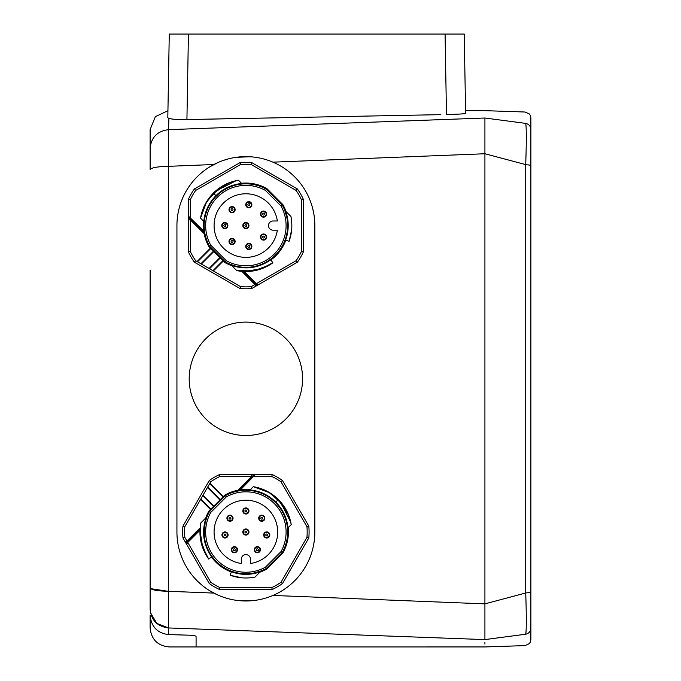 <?xml version="1.0" encoding="UTF-8"?>
<svg xmlns="http://www.w3.org/2000/svg" width="681" height="681" viewBox="0 0 681 681"><rect width="100%" height="100%" fill="white"/><g stroke="black" fill="none" stroke-linecap="round" stroke-linejoin="round"><path stroke-width="1.02" d="M250.48 563.493L250.48 559.229A4.597 4.597 0 0 0 245.884 554.632A4.597 4.597 0 0 0 241.287 559.229L241.287 563.493A31.794 31.794 0 0 1 219.146 514.819A31.794 31.794 0 0 1 272.621 514.819A31.794 31.794 0 0 1 250.48 563.493M265.462 567.162A40.222 40.222 0 0 1 210.752 512.444L226.305 496.9A40.222 40.222 0 0 1 281.015 551.61L265.462 567.162L266.399 568.397A41.754 41.754 0 0 1 209.518 511.516L210.752 512.444M200.01 529.154L187.13 542.025M186.568 544.153A1.915 1.915 0 0 0 186.713 544.459L187.777 542.468L187.011 542.144L186.977 541.097L200.095 527.979M259.921 572.168A42.52 42.52 0 0 0 266.867 569.01L266.399 568.397L282.249 552.546A41.754 41.754 0 0 0 287.476 528.362L288.003 527.835C286.914 517.858 282.845 509.277 275.814 502.101C268.646 495.07 260.074 491.01 250.08 489.911L253.323 486.677C263.019 488.337 271.378 492.618 278.384 499.522L275.396 502.493M238.733 490.89L237.933 491.044L254.03 475.134L238.324 490.831L240.376 489.869L240.47 490.626M240.367 490.643L239.942 490.703M210.999 510.026L210.463 509.49L208.905 511.048L209.518 511.516L225.368 495.666A41.754 41.754 0 0 1 282.249 552.546L282.862 553.015L266.867 569.01M269.974 497.93L270.519 498.313M286.956 524.515L287.067 525.153M250.259 489.733A42.52 42.52 0 0 0 240.376 489.869L255.384 474.572L251.587 476.487L251.587 474.572L272.213 474.572A63.205 63.205 0 0 1 282.479 480.497L308.808 526.107A63.205 63.205 0 0 1 308.808 537.956L282.479 583.566A63.205 63.205 0 0 1 272.213 589.491L219.554 589.491A63.205 63.205 0 0 1 209.288 583.566L186.713 544.459L187.011 542.144A1.915 1.915 0 0 0 186.551 542.885M237.933 491.044L237.788 490.286L238.324 490.831M226.305 496.9L224.9 495.044A42.52 42.52 0 0 1 237.788 490.286L251.587 476.487L219.972 476.487L219.852 475.934M200.827 522.906C198.401 536.058 201.023 548.103 208.692 559.05C201.023 548.103 198.401 536.058 200.827 522.906L207.05 516.692A41.754 41.754 0 0 1 209.518 511.516A41.754 41.754 0 0 0 207.05 516.692L206.062 517.679L207.05 516.692L206.76 517.432M186.475 543.183A1.915 1.915 0 0 0 186.483 543.83M184.823 537.36L182.959 537.956L186.705 544.451L185.326 542.05L186.977 541.097L184.823 537.36A61.29 61.29 0 0 1 184.823 526.694L184.287 526.524M185.538 542.434L209.288 583.566L210.455 582.502M187.386 542.783L187.011 542.144M253.213 475.942L253.758 476.487L271.796 476.487A61.29 61.29 0 0 1 281.032 481.816L306.944 526.694A61.29 61.29 0 0 1 306.944 537.36L281.032 582.238A61.29 61.29 0 0 1 271.796 587.575L219.972 587.575L219.554 589.491L219.972 587.575A61.29 61.29 0 0 1 210.735 582.238L187.377 541.778M271.796 587.575L272.213 589.491L271.796 587.575M281.321 582.502L282.479 583.566M307.31 537.479L308.808 537.956M307.31 526.583L308.808 526.107M281.032 481.816L282.479 480.497L281.032 481.816M272.213 474.572L271.796 476.487L272.213 474.572L219.554 474.572L219.972 476.487A61.29 61.29 0 0 0 210.735 481.816L210.318 481.433M255.162 474.572L253.97 474.572M253.894 474.572L251.774 474.572M254.771 474.666A1.915 1.915 0 0 0 254.243 474.946A1.915 1.915 0 0 1 254.771 474.666M254.03 475.134A1.915 1.915 0 0 1 254.2 474.972A1.915 1.915 0 0 0 254.03 475.134L254.566 475.134M182.959 537.956A63.205 63.205 0 0 1 182.959 526.107L209.288 480.497L210.735 481.816L209.288 480.497A63.205 63.205 0 0 1 219.554 474.572M182.959 526.107L184.823 526.694L182.959 526.107M223.879 497.156A0.766 0.519 45 0 1 222.976 496.968L223.342 496.611L209.935 483.204L207.45 487.511L207.714 487.051L220.303 499.641A0.766 0.519 -135 0 0 221.214 499.82M200.776 499.071L200.512 499.531L200.776 499.071L210.829 509.124L213.494 506.451L202.734 495.683L200.776 499.071M202.734 495.683L207.45 487.511L219.946 500.007L222.976 496.968L209.671 483.663M176.932 225.581A68.951 68.951 0 0 1 245.884 156.63A68.951 68.951 0 0 1 314.835 225.581L314.835 532.031A68.951 68.951 0 0 1 245.884 600.982A68.951 68.951 0 0 1 176.932 532.031L176.932 225.581M189.19 378.806A56.693 56.693 0 0 0 245.884 435.5A56.693 56.693 0 0 0 302.577 378.806A56.693 56.693 0 0 0 245.884 322.113A56.693 56.693 0 0 0 189.19 378.806M256.286 285.926L297.418 262.176L258.312 284.752L256.32 283.688L296.09 260.729L297.418 262.176A63.205 63.205 0 0 0 303.343 251.91A63.205 63.205 0 0 1 297.418 262.176M204.751 232.732L204.896 233.532L203.721 231.089L188.424 216.081L188.424 199.252L188.424 216.992M188.424 217.026L188.424 219.691M314.673 220.874L314.835 236.733M277.235 164.172L277.857 164.487M307.037 193.727L307.335 194.315M308.765 197.286L309.08 198.001M312.256 206.913L313.379 211.51M313.813 213.732L314.188 216.166M314.835 262.628L314.835 494.976M314.835 520.88L314.673 536.705M314.196 541.386L313.396 546.043M310.842 555.16L310.604 555.807M309.097 559.569L308.621 560.625M285.382 588.546L281.398 591.125M277.252 593.432L276.35 593.883M484.915 639.595L525.715 634.215C524.71 649.41 524.71 649.41 525.715 634.215C526.507 629.934 526.507 616.194 525.715 592.989L525.715 164.615C526.507 141.384 526.507 127.645 525.715 123.397L484.915 118.017C484.915 108.219 484.915 108.219 484.915 118.017L484.915 639.595C484.915 649.393 484.915 649.393 484.915 639.595L168.445 627.942L168.726 634.598C169.45 651.062 169.45 651.062 168.726 634.598L188.424 635.16C193.064 635.347 195.617 635.756 196.085 636.386C195.617 635.756 193.064 635.347 188.424 635.16L168.726 634.598C157.43 633.245 151.225 626.801 150.118 615.249L150.118 627.797M495.206 638.233L525.715 634.215C528.899 633.441 530.618 631.44 530.882 628.197C530.882 643.247 530.882 643.247 530.882 628.197L530.882 129.416C530.618 126.172 528.899 124.163 525.715 123.397C524.71 108.202 524.71 108.202 525.715 123.397L484.915 118.017L168.445 129.662L168.445 627.942C157.251 626.46 151.139 620.187 150.118 609.112L150.118 487.596M209.825 166.811L218.175 162.444M222.585 160.682L227.071 159.243M229.131 158.699L231.608 158.12M236.179 157.32L250.004 156.749M254.668 157.192L255.579 157.311M259.333 157.958L259.895 158.069M261.964 158.528L263.964 159.039M268.518 160.452L271.242 161.457M177.026 221.98L177.094 220.84M177.588 216.107L177.732 215.102M178.32 211.842L178.405 211.416M180.984 202.283L182.729 197.899M184.764 193.668L185.045 193.132M189.148 186.407L190.025 185.164M192.451 182.006L192.808 181.563M202.266 172.182L205.951 169.365M176.932 272.4L176.932 243.364M218.175 595.168L209.825 590.802M205.951 588.239L203.823 586.664M202.266 585.43L198.775 582.374M195.498 579.097L192.442 575.598M190.016 572.44L189.139 571.197M184.994 564.387L184.755 563.936M182.729 559.705L180.984 555.321M177.732 542.485L177.588 541.497M177.094 536.773L177.026 535.606M176.932 514.223L176.932 485.212M150.118 270.016L150.118 601.851M150.118 155.821L150.118 137.92M440.854 114.646L186.926 119.567L188.424 34.05L169.271 34.05L167.807 117.762L168.931 118.434L168.445 129.662C157.251 131.152 151.139 137.426 150.118 148.492C150.118 123.601 150.118 123.601 150.118 148.492L150.118 169.748C151.139 167.722 157.251 166.581 168.445 166.326L213.86 164.513M484.915 644.098L484.915 642.234M271.234 596.156L268.518 597.16M263.964 598.565L261.998 599.067M259.861 599.552L259.333 599.655M255.588 600.293L254.668 600.421M250.004 600.855L236.179 600.293M231.608 599.484L229.114 598.914M227.071 598.361L222.585 596.922M524.957 645.631L529.188 643.724L530.244 642.226L530.882 639.544L530.882 628.197L530.882 635.407M530.882 550.027L530.882 627.967M530.882 129.645L530.882 207.586M168.59 118.324L168.931 118.434C172.259 119.311 178.26 119.694 186.926 119.567L185.164 119.601M183.385 119.609L181.708 119.592M176.566 119.422L174.021 119.235M171.578 118.962L169.552 118.596M186.926 119.567L247.143 118.324M464.944 113.582L464.408 113.667M463.701 113.744L460.492 114.016M454.176 114.331L452.942 114.382M451.324 114.434L449.715 114.485M448.098 114.519L446.481 114.544C458.092 114.272 464.468 113.88 465.617 113.361L464.229 34.05L445.076 34.05L446.481 114.544M465.566 110.773L465.583 111.65M150.118 148.415L150.118 129.62L155.328 116.681L167.935 110.705L167.926 111.275M167.901 112.74L167.866 114.68M188.424 34.05L445.076 34.05M261.913 268.663L244.138 271.515L256.32 283.688L255.784 284.232L243.006 271.455L255.996 284.454L254.949 284.488L255.903 286.139L258.303 284.76A1.915 1.915 0 0 1 258.005 284.896A1.915 1.915 0 0 0 258.312 284.752L251.808 288.506L251.221 286.641A61.29 61.29 0 0 1 240.546 286.641L212.923 270.689L213.391 270.953L223.342 261.002L222.976 260.636A0.766 0.519 135 0 1 223.879 260.457L223.342 261.002L224.9 262.56A42.52 42.52 0 0 0 231.846 265.718M240.546 286.641L239.959 288.506A63.205 63.205 0 0 0 251.808 288.506A63.205 63.205 0 0 1 239.959 288.506L194.349 262.176L195.677 260.729A61.29 61.29 0 0 1 190.339 251.493L190.339 219.878L188.424 219.878L188.424 216.081L188.986 217.435L204.683 233.14L188.986 217.435L190.339 219.878L204.138 233.677L204.683 233.14M190.339 251.493L188.424 251.91A63.205 63.205 0 0 0 194.349 262.176A63.205 63.205 0 0 1 188.424 251.91L188.441 216.354M189.795 218.252L190.339 217.707L190.339 199.669A61.29 61.29 0 0 1 195.677 190.433L194.349 188.986L239.959 162.657A63.205 63.205 0 0 1 251.808 162.657L297.418 188.986A63.205 63.205 0 0 1 303.343 199.252L303.343 251.91L301.428 251.493A61.29 61.29 0 0 1 296.09 260.729M203.593 221.206A42.52 42.52 0 0 0 203.721 231.089L204.479 230.995M204.496 231.097L204.555 231.523M286.641 216.515L286.658 216.601A41.754 41.754 0 0 0 286.641 216.515A41.754 41.754 0 0 1 286.658 216.592L284.718 210.242L285.705 211.229L284.718 210.242A41.754 41.754 0 0 0 282.249 205.066A41.754 41.754 0 0 1 225.368 261.947L209.518 246.096A41.754 41.754 0 0 1 266.399 189.216A41.754 41.754 0 0 0 242.215 183.989L241.687 183.461C231.71 184.551 223.13 188.62 215.954 195.651C208.931 202.819 204.862 211.391 203.764 221.385L200.529 218.141C202.189 208.446 206.471 200.086 213.383 193.081L216.345 196.068M266.399 189.216L266.867 188.603L282.862 204.598L282.249 205.066L266.399 189.216L265.462 190.45L281.015 206.002L282.249 205.066A41.754 41.754 0 0 1 284.718 210.242L286.624 216.439M211.782 201.491L212.174 200.946M238.367 184.508L239.005 184.398M204.896 233.532L204.138 233.677A42.52 42.52 0 0 0 208.905 246.565L210.752 245.16A40.222 40.222 0 0 1 265.462 190.45M211.008 247.586A0.766 0.519 -45 0 1 210.829 248.488L197.524 261.793L197.056 261.53L210.999 247.586M243.006 271.455L255.877 284.335M236.767 270.638C249.91 273.064 261.955 270.442 272.902 262.772C261.955 270.442 249.91 273.064 236.767 270.638L231.531 265.403C245.526 270.016 258.61 268.161 270.766 259.827L270.425 259.359A41.754 41.754 0 0 0 285.118 239.865L285.654 240.061M281.015 206.002A40.222 40.222 0 0 1 226.305 260.712L210.752 245.16M277.346 220.984A31.794 31.794 0 0 0 228.671 198.843A31.794 31.794 0 0 0 228.671 252.31A31.794 31.794 0 0 0 277.346 230.178L273.081 230.178A4.597 4.597 0 0 1 268.484 225.581A4.597 4.597 0 0 1 273.081 220.984L277.346 220.984M234.979 268.85L230.544 264.415A41.754 41.754 0 0 1 225.368 261.947L226.305 260.712M222.644 227.743A3.064 3.064 0 0 1 222.644 223.411A3.064 3.064 0 0 1 226.986 223.411A3.064 3.064 0 0 1 226.986 227.743A3.064 3.064 0 0 1 222.644 227.743A3.064 3.064 0 0 1 222.644 223.411A3.064 3.064 0 0 1 226.986 223.411A3.064 3.064 0 0 1 226.986 227.743A3.064 3.064 0 0 1 222.644 227.743M229.897 243.645A3.064 3.064 169.9 0 1 229.897 239.312A3.064 3.064 169.9 0 1 234.23 239.312A3.064 3.064 -83.5 0 1 234.23 243.645A3.064 3.064 -83.5 0 1 229.897 243.645A3.064 3.064 169.9 0 1 229.897 239.312A3.064 3.064 169.9 0 1 234.23 239.312A3.064 3.064 -83.5 0 1 234.23 243.645A3.064 3.064 -83.5 0 1 229.897 243.645M246.65 248.608A3.064 3.064 0 0 1 246.65 244.275A3.064 3.064 0 0 1 250.983 244.275A3.064 3.064 0 0 1 250.983 248.608A3.064 3.064 0 0 1 246.65 248.608A3.064 3.064 0 0 1 246.65 244.275A3.064 3.064 0 0 1 250.983 244.275A3.064 3.064 0 0 1 250.983 248.608A3.064 3.064 0 0 1 246.65 248.608M261.385 239.218A3.064 3.064 139.9 0 1 261.385 234.885A3.064 3.064 139.9 0 1 265.718 234.885A3.064 3.064 -49.9 0 1 265.718 239.218A3.064 3.064 -49.9 0 1 261.385 239.218A3.064 3.064 139.9 0 1 261.385 234.885A3.064 3.064 139.9 0 1 265.718 234.885A3.064 3.064 -49.9 0 1 265.718 239.218A3.064 3.064 -49.9 0 1 261.385 239.218M243.713 227.743A3.064 3.064 0 0 1 243.713 223.411A3.064 3.064 0 0 1 248.054 223.411A3.064 3.064 0 0 1 248.054 227.743A3.064 3.064 0 0 1 243.713 227.743A3.064 3.064 0 0 1 243.713 223.411A3.064 3.064 0 0 1 248.054 223.411A3.064 3.064 0 0 1 248.054 227.743A3.064 3.064 0 0 1 243.713 227.743M229.897 211.851A3.064 3.064 -45 0 1 229.897 207.509A3.064 3.064 -45 0 1 234.23 207.509A3.064 3.064 135 0 1 234.23 211.851A3.064 3.064 135 0 1 229.897 211.851A3.064 3.064 -45 0 1 229.897 207.509A3.064 3.064 -45 0 1 234.23 207.509A3.064 3.064 135 0 1 234.23 211.851A3.064 3.064 135 0 1 229.897 211.851M246.65 206.888A3.064 3.064 0 0 1 246.65 202.546A3.064 3.064 0 0 1 250.983 202.546A3.064 3.064 135 0 1 250.983 206.888A3.064 3.064 135 0 1 246.65 206.888A3.064 3.064 0 0 1 246.65 202.546A3.064 3.064 0 0 1 250.983 202.546A3.064 3.064 135 0 1 250.983 206.888A3.064 3.064 135 0 1 246.65 206.888M261.385 216.269A3.064 3.064 -45 0 1 261.385 211.936A3.064 3.064 -45 0 1 265.718 211.936A3.064 3.064 0 0 1 265.718 216.269A3.064 3.064 0 0 1 261.385 216.269A3.064 3.064 -45 0 1 261.385 211.936A3.064 3.064 -45 0 1 265.718 211.936A3.064 3.064 0 0 1 265.718 216.269A3.064 3.064 0 0 1 261.385 216.269M256.635 284.079L255.996 284.454A1.915 1.915 0 0 0 256.737 284.913A1.915 1.915 0 0 1 255.996 284.454L258.312 284.752M257.035 284.981A1.915 1.915 0 0 0 257.682 284.981A1.915 1.915 0 0 1 257.035 284.981M235.311 265.973L230.544 264.415A41.754 41.754 0 0 1 225.368 261.947L224.9 262.56M209.544 268.731L212.923 270.689L222.976 260.636L220.303 257.971L209.544 268.731L200.904 263.751L201.363 264.015L213.86 251.519L213.494 251.161A0.766 0.519 135 0 0 213.672 250.25M197.524 261.793L200.904 263.751L213.494 251.161L208.905 246.565M188.526 216.694A1.915 1.915 0 0 0 188.799 217.222M188.833 217.265A1.915 1.915 0 0 0 188.986 217.435L188.986 216.898M190.339 199.669L188.424 199.252A63.205 63.205 0 0 1 194.349 188.986A63.205 63.205 0 0 0 188.424 199.252M195.677 190.433L240.546 164.521L239.959 162.657A63.205 63.205 0 0 1 251.808 162.657L251.221 164.521L296.09 190.433L297.418 188.986A63.205 63.205 0 0 1 303.343 199.252L301.428 199.669L301.428 251.493M260.006 269.327L272.902 262.772L270.425 259.359A41.754 41.754 0 0 0 285.118 239.865L285.662 240.061L285.118 239.865L285.569 238.563M287.263 219.989L287.578 223.325M287.62 226.799L287.408 229.957M286.863 233.566L286.207 236.418M286.786 240.47L289.076 241.304C291.987 233.183 292.6 224.9 290.94 216.464L285.705 211.229L290.94 216.464C292.6 224.909 291.987 233.183 289.076 241.304L289.578 239.857M286.727 216.907L284.718 210.242L285.705 211.229C289.059 220.857 289.042 230.467 285.662 240.061L289.076 241.304C291.979 233.183 292.6 224.909 290.932 216.464L291.238 218.15M287.416 212.94L290.94 216.464M289.306 240.64L291.681 229.471L289.408 240.359M291.162 217.665L290.932 216.464M270.425 259.359L272.902 262.772M242.53 267.199L240.972 267.046M239.082 266.773L236.63 266.297M234.971 268.842L233.234 267.105M256.328 270.348L253.077 270.987L236.767 270.629L253.681 270.885L269.574 264.969M234.962 268.833L233.225 267.097L234.962 268.833M213.383 193.081C220.389 186.168 228.748 181.887 238.444 180.218L242.215 183.989M204.291 221.912L200.52 218.141L204.291 221.912M239.576 181.359L240.657 182.431L239.584 181.359M202.734 220.346L201.661 219.282M218.865 188.39L206.752 201.457L200.52 218.141L205.79 203.091L215.886 190.757M236.213 180.644L215.213 191.335M228.884 182.874L212.421 194.059M200.52 218.141C205.066 197.405 217.707 184.764 238.444 180.218L240.657 182.431M282.249 552.546L281.015 551.61M278.384 499.522C285.296 506.536 289.578 514.887 291.247 524.591L287.476 528.362M249.552 490.439L253.323 486.668L249.552 490.439M278.095 505.455L278.444 505.889M290.106 525.723L289.033 526.805L290.106 525.732M251.119 488.873L252.183 487.809M283.075 505.013L270.008 492.899L253.323 486.668L268.365 491.937L280.708 502.025M290.821 522.361L280.129 501.361M288.591 515.032L277.405 498.569M253.323 486.668C274.06 491.205 286.701 503.846 291.247 524.591L289.033 526.796M230.995 572.934L230.161 575.224L231.6 571.265L231.404 571.802L231.6 571.265L231.404 571.802L231.6 571.265L232.902 571.717M260.236 571.844L261.223 570.865L254.941 572.789M251.468 573.411L248.139 573.725M244.666 573.768L241.508 573.555M237.89 573.01L235.047 572.355M255.026 572.772L261.223 570.865L255 577.079L253.315 577.386M231.404 571.802C240.997 575.19 250.608 575.207 260.236 571.853L255 577.079C246.565 578.748 238.282 578.126 230.161 575.224C238.273 578.126 246.556 578.748 255 577.079L258.525 573.564M253.8 577.309L255 577.079C246.556 578.748 238.282 578.126 230.161 575.224L231.608 575.726M230.825 575.454L241.993 577.828L231.106 575.547M212.106 556.573L211.638 556.913C203.304 544.749 201.448 531.674 206.062 517.679L202.615 521.127M208.692 559.05L211.638 556.913L208.692 559.05L202.138 546.153M204.164 533.623L204.13 532.15M204.257 528.728L204.419 527.103M204.692 525.221L205.177 522.736M205.492 521.459L207.05 516.692M202.623 521.118L204.36 519.382M201.116 542.476L200.478 539.216L200.835 522.906L200.58 539.829L206.496 555.722M202.632 521.11L204.368 519.373L202.632 521.11M187.777 542.468L199.95 530.295L202.802 548.06M243.713 508.792A3.064 3.064 0 0 1 248.054 508.792A3.064 3.064 0 0 1 248.054 513.125A3.064 3.064 0 0 1 243.713 513.125A3.064 3.064 0 0 1 243.713 508.792A3.064 3.064 0 0 1 248.054 508.792A3.064 3.064 0 0 1 248.054 513.125A3.064 3.064 0 0 1 243.713 513.125A3.064 3.064 0 0 1 243.713 508.792M227.82 516.036A3.064 3.064 -100.1 0 1 232.153 516.036A3.064 3.064 -100.1 0 1 232.153 520.378A3.064 3.064 6.5 0 1 227.82 520.378A3.064 3.064 6.5 0 1 227.82 516.036A3.064 3.064 -100.1 0 1 232.153 516.036A3.064 3.064 -100.1 0 1 232.153 520.378A3.064 3.064 6.5 0 1 227.82 520.378A3.064 3.064 6.5 0 1 227.82 516.036M222.857 532.797A3.064 3.064 0 0 1 227.19 532.797A3.064 3.064 0 0 1 227.19 537.13A3.064 3.064 0 0 1 222.857 537.13A3.064 3.064 0 0 1 222.857 532.797A3.064 3.064 0 0 1 227.19 532.797A3.064 3.064 0 0 1 227.19 537.13A3.064 3.064 0 0 1 222.857 537.13A3.064 3.064 0 0 1 222.857 532.797M232.238 547.533A3.064 3.064 -130.1 0 1 236.579 547.533A3.064 3.064 -130.1 0 1 236.579 551.865A3.064 3.064 40.1 0 1 232.238 551.865A3.064 3.064 40.1 0 1 232.238 547.533A3.064 3.064 -130.1 0 1 236.579 547.533A3.064 3.064 -130.1 0 1 236.579 551.865A3.064 3.064 40.1 0 1 232.238 551.865A3.064 3.064 40.1 0 1 232.238 547.533M243.713 529.861A3.064 3.064 0 0 1 248.054 529.861A3.064 3.064 0 0 1 248.054 534.193A3.064 3.064 0 0 1 243.713 534.193A3.064 3.064 0 0 1 243.713 529.861A3.064 3.064 0 0 1 248.054 529.861A3.064 3.064 0 0 1 248.054 534.193A3.064 3.064 0 0 1 243.713 534.193A3.064 3.064 0 0 1 243.713 529.861M263.947 520.378A3.064 3.064 -135 0 1 259.614 520.378A3.064 3.064 -135 0 1 259.614 516.036A3.064 3.064 45 0 1 263.947 516.036A3.064 3.064 45 0 1 263.947 520.378A3.064 3.064 -135 0 1 259.614 520.378A3.064 3.064 -135 0 1 259.614 516.036A3.064 3.064 45 0 1 263.947 516.036A3.064 3.064 45 0 1 263.947 520.378M264.577 532.797A3.064 3.064 0 0 1 268.91 532.797A3.064 3.064 0 0 1 268.91 537.13A3.064 3.064 -135 0 1 264.577 537.13A3.064 3.064 -135 0 1 264.577 532.797A3.064 3.064 0 0 1 268.91 532.797A3.064 3.064 0 0 1 268.91 537.13A3.064 3.064 -135 0 1 264.577 537.13A3.064 3.064 -135 0 1 264.577 532.797M255.188 547.533A3.064 3.064 45 0 1 259.529 547.533A3.064 3.064 45 0 1 259.529 551.865A3.064 3.064 0 0 1 255.188 551.865A3.064 3.064 0 0 1 255.188 547.533A3.064 3.064 45 0 1 259.529 547.533A3.064 3.064 45 0 1 259.529 551.865A3.064 3.064 0 0 1 255.188 551.865A3.064 3.064 0 0 1 255.188 547.533M211.485 557.024A42.52 42.52 0 0 0 231.344 571.989M282.862 553.015A42.52 42.52 0 0 0 288.182 527.656M223.879 497.147L223.342 496.611L224.9 495.044M209.935 483.204L210.735 481.816M208.905 511.048A42.52 42.52 0 0 0 205.747 517.994M184.823 526.694L200.512 499.531L210.463 509.49L210.829 509.124A0.766 0.519 -135 0 1 211.008 510.026M213.672 507.354A0.766 0.519 45 0 0 213.494 506.451L213.86 506.085L214.404 506.63M202.998 495.223L213.86 506.085L219.946 500.007L220.482 500.544M272.962 595.441L484.915 603.868L525.715 592.989L530.882 592.351L530.882 165.262L525.715 164.615L484.915 153.744L272.962 162.163M213.86 593.091L168.445 591.287C157.251 591.023 151.139 589.891 150.118 587.882L150.126 587.984M196.085 637.578L196.085 646.95L484.915 646.941L524.957 645.605M196.085 636.386C196.085 650.466 196.085 650.466 196.085 636.386M530.882 628.197L530.882 592.351M525.715 123.397C528.899 124.163 530.618 126.172 530.882 129.416M150.595 168.965L150.118 169.731M167.994 591.287L150.595 588.648M168.445 627.942L156.732 623.362L150.45 612.611M240.546 164.521A61.29 61.29 0 0 1 251.221 164.521M296.09 190.433A61.29 61.29 0 0 1 301.428 199.669M270.876 259.98A42.52 42.52 0 0 0 285.841 240.121M286.02 211.544A42.52 42.52 0 0 0 282.862 204.598M266.867 188.603A42.52 42.52 0 0 0 241.508 183.283M197.056 261.53L195.677 260.729M226.654 223.743A2.605 2.605 0 0 0 222.976 223.743A2.605 2.605 0 0 0 222.976 227.42A2.605 2.605 0 0 0 226.654 227.42A2.605 2.605 0 0 0 226.654 223.743L225.488 224.909A0.953 0.953 135 0 1 225.488 226.254A0.953 0.953 135 0 1 224.143 226.254A0.953 0.953 -45 0 1 224.143 224.909A0.953 0.953 -45 0 1 225.488 224.909M233.898 239.644A2.605 2.605 -10.1 0 0 230.221 239.644A2.605 2.605 -10.1 0 0 230.221 243.321A2.605 2.605 96.5 0 0 233.898 243.321A2.605 2.605 96.5 0 0 233.898 239.644L232.732 240.81A0.953 0.953 -45 0 1 232.732 242.155A0.953 0.953 -45 0 1 231.387 242.155A0.953 0.953 135 0 1 231.387 240.81A0.953 0.953 135 0 1 232.732 240.81M250.659 244.607A2.605 2.605 0 0 0 246.973 244.607A2.605 2.605 0 0 0 246.973 248.284A2.605 2.605 0 0 0 250.659 248.284A2.605 2.605 0 0 0 250.659 244.607L249.484 245.773A0.953 0.953 135 0 1 249.484 247.118A0.953 0.953 135 0 1 248.139 247.118A0.953 0.953 -45 0 1 248.139 245.773A0.953 0.953 -45 0 1 249.484 245.773M265.394 235.217A2.605 2.605 -40.1 0 0 261.717 235.217A2.605 2.605 -40.1 0 0 261.717 238.895A2.605 2.605 130.1 0 0 265.394 238.895A2.605 2.605 130.1 0 0 265.394 235.217M264.228 236.384A0.953 0.953 135 0 1 264.228 237.729A0.953 0.953 135 0 1 262.883 237.729A0.953 0.953 135 0 1 262.883 236.384A0.953 0.953 135 0 1 264.228 236.384M247.722 223.743A2.605 2.605 0 0 0 244.045 223.743A2.605 2.605 0 0 0 244.045 227.42A2.605 2.605 0 0 0 247.722 227.42A2.605 2.605 0 0 0 247.722 223.743M246.556 224.909A0.953 0.953 135 0 1 246.556 226.254A0.953 0.953 135 0 1 245.211 226.254A0.953 0.953 0 0 1 245.211 224.909A0.953 0.953 0 0 1 246.556 224.909M233.898 207.841A2.605 2.605 135 0 0 230.221 207.841A2.605 2.605 135 0 0 230.221 211.519A2.605 2.605 -45 0 0 233.898 211.519A2.605 2.605 -45 0 0 233.898 207.841M232.732 209.007A0.953 0.953 -43.9 0 1 232.732 210.352A0.953 0.953 -43.9 0 1 231.387 210.352A0.953 0.953 -43.5 0 1 231.387 209.007A0.953 0.953 -43.5 0 1 232.732 209.007M250.659 202.878A2.605 2.605 0 0 0 246.973 202.878A2.605 2.605 0 0 0 246.973 206.556A2.605 2.605 -45 0 0 250.659 206.556A2.605 2.605 -45 0 0 250.659 202.878L249.484 204.045A0.953 0.953 135 0 1 249.484 205.39A0.953 0.953 135 0 1 248.139 205.39A0.953 0.953 -45 0 1 248.139 204.045A0.953 0.953 -45 0 1 249.484 204.045M265.394 212.268A2.605 2.605 135 0 0 261.717 212.268A2.605 2.605 135 0 0 261.717 215.945A2.605 2.605 0 0 0 265.394 215.945A2.605 2.605 0 0 0 265.394 212.268L264.228 213.434A0.953 0.953 135 0 1 264.228 214.779A0.953 0.953 135 0 1 262.883 214.779A0.953 0.953 -45 0 1 262.883 213.434A0.953 0.953 -45 0 1 264.228 213.434M241.832 271.37L254.949 284.488L251.221 286.641M221.214 257.793A0.766 0.519 -45 0 0 220.303 257.971L213.86 251.519L214.404 250.983M209.076 268.467L220.482 257.06M247.722 512.802A2.605 2.605 0 0 0 247.722 509.124A2.605 2.605 0 0 0 244.045 509.124A2.605 2.605 0 0 0 244.045 512.802A2.605 2.605 0 0 0 247.722 512.802L246.556 511.635A0.953 0.953 -135 0 1 245.211 511.635A0.953 0.953 -135 0 1 245.211 510.29A0.953 0.953 45 0 1 246.556 510.29A0.953 0.953 45 0 1 246.556 511.635M231.821 520.046A2.605 2.605 79.9 0 0 231.821 516.368A2.605 2.605 79.9 0 0 228.144 516.368A2.605 2.605 -173.5 0 0 228.144 520.046A2.605 2.605 -173.5 0 0 231.821 520.046M230.655 518.879A0.953 0.953 45 0 1 229.31 518.879A0.953 0.953 45 0 1 229.31 517.534A0.953 0.953 -135 0 1 230.655 517.534A0.953 0.953 -135 0 1 230.655 518.879M226.858 536.798A2.605 2.605 0 0 0 226.858 533.121A2.605 2.605 0 0 0 223.181 533.121A2.605 2.605 0 0 0 223.181 536.798A2.605 2.605 0 0 0 226.858 536.798L225.692 535.632A0.953 0.953 -135 0 1 224.347 535.632A0.953 0.953 -135 0 1 224.347 534.287A0.953 0.953 45 0 1 225.692 534.287A0.953 0.953 45 0 1 225.692 535.632M236.247 551.542A2.605 2.605 49.9 0 0 236.247 547.856A2.605 2.605 49.9 0 0 232.57 547.856A2.605 2.605 -139.9 0 0 232.57 551.542A2.605 2.605 -139.9 0 0 236.247 551.542M235.081 550.367A0.953 0.953 -135 0 1 233.736 550.367A0.953 0.953 -135 0 1 233.736 549.022A0.953 0.953 -135 0 1 235.081 549.022A0.953 0.953 -135 0 1 235.081 550.367M247.722 533.87A2.605 2.605 0 0 0 247.722 530.193A2.605 2.605 0 0 0 244.045 530.193A2.605 2.605 0 0 0 244.045 533.87A2.605 2.605 0 0 0 247.722 533.87M246.556 532.704A0.953 0.953 -135 0 1 245.211 532.704A0.953 0.953 -135 0 1 245.211 531.359A0.953 0.953 0 0 1 246.556 531.359A0.953 0.953 0 0 1 246.556 532.704M259.946 516.368A2.605 2.605 45 0 0 259.946 520.046A2.605 2.605 45 0 0 263.624 520.046A2.605 2.605 -135 0 0 263.624 516.368A2.605 2.605 -135 0 0 259.946 516.368M261.112 517.534A0.953 0.953 46.5 0 1 262.457 517.534A0.953 0.953 46.5 0 1 262.457 518.879A0.953 0.953 46.1 0 1 261.112 518.879A0.953 0.953 46.1 0 1 261.112 517.534M268.586 536.798A2.605 2.605 0 0 0 268.586 533.121A2.605 2.605 0 0 0 264.909 533.121A2.605 2.605 45 0 0 264.909 536.798A2.605 2.605 45 0 0 268.586 536.798L267.42 535.632A0.953 0.953 -135 0 1 266.075 535.632A0.953 0.953 -135 0 1 266.075 534.287A0.953 0.953 45 0 1 267.42 534.287A0.953 0.953 45 0 1 267.42 535.632M259.197 551.542A2.605 2.605 -135 0 0 259.197 547.856A2.605 2.605 -135 0 0 255.52 547.856A2.605 2.605 0 0 0 255.52 551.542A2.605 2.605 0 0 0 259.197 551.542L258.031 550.367A0.953 0.953 -135 0 1 256.686 550.367A0.953 0.953 -135 0 1 256.686 549.022A0.953 0.953 45 0 1 258.031 549.022A0.953 0.953 45 0 1 258.031 550.367M254.268 474.921L255.384 474.572L254.268 474.921M196.085 646.95L169.271 646.95C157.651 645.818 151.267 639.45 150.118 627.831L150.118 615.249M524.957 111.982L529.188 113.88C529.775 114.016 530.346 115.404 530.882 118.068L530.882 129.407M465.566 110.662L484.915 110.662L524.957 112.007M230.544 264.415L231.293 264.705L230.544 264.415M222.508 190.986L221.861 191.429M219.657 193.089L219.069 193.574M212.557 200.427L211.357 202.104M209.884 204.419L209.288 205.483M280.478 508.647L280.027 508M271.038 498.705L269.361 497.505M267.046 496.032L265.982 495.427M261.223 570.865L254.549 572.874M204.24 535.011L205.1 523.068"/></g></svg>
